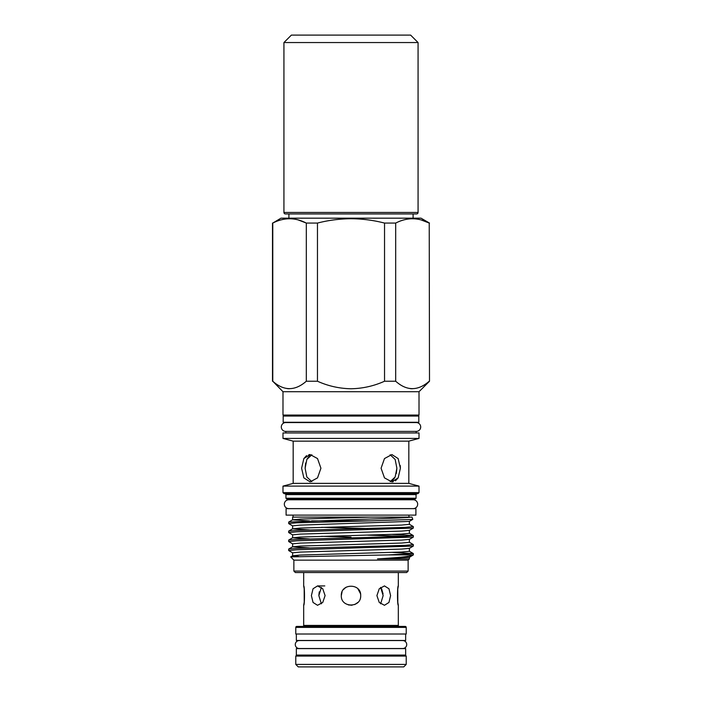 <?xml version="1.0" encoding="UTF-8"?>
<svg xmlns="http://www.w3.org/2000/svg" width="702" height="702" viewBox="0 0 702 702"><rect width="100%" height="100%" fill="white"/><g stroke="black" fill="none" stroke-linecap="round" stroke-linejoin="round"><path stroke-width="1.05" d="M418.067 212.46A1.492 1.492 0 0 1 416.576 213.952L285.424 213.952A1.492 1.492 0 0 1 283.933 212.46L418.067 212.46L418.067 42.55L283.933 42.55L283.933 212.46M286.662 213.952L415.338 213.952M283.933 42.55L291.383 35.1L410.617 35.1L418.067 42.55M295.779 664.417L298.262 666.9L403.738 666.9L406.221 664.417L406.221 656.072L295.779 656.072L295.779 664.417L406.221 664.417M296.77 655.08L295.779 656.072M405.229 655.08L406.221 656.072M296.349 634.011L296.349 640.47L405.651 640.47L405.651 634.011M299.298 640.47L299.298 640.566A3.975 3.975 0 0 0 295.279 644.541A3.975 3.975 0 0 0 299.298 648.516L402.702 648.613M402.702 640.47L299.254 640.566L402.746 640.566A3.975 3.975 0 0 1 406.721 644.541A3.975 3.975 0 0 1 402.702 648.516M405.651 648.613L296.349 648.613L296.349 655.08L405.651 655.08L405.651 648.613M302.685 626.412A0.992 0.992 0 0 0 303.676 625.412L398.324 625.412A0.992 0.992 0 0 0 399.315 626.412M295.779 627.404A0.992 0.992 0 0 1 296.77 626.412L405.229 626.412A0.992 0.992 0 0 1 406.221 627.404L295.779 627.404L295.779 634.011L406.221 634.011L406.221 627.404M380.607 587.407L383.152 595.603L380.607 603.799M390.602 595.603L388.952 588.75L384.459 585.916L379.264 588.759L376.904 595.603L379.264 602.456L384.459 605.291L388.952 602.456L390.602 595.603M341.312 595.603L342.049 591.9L341.312 595.603C340.707 608.09 361.276 608.125 360.688 595.603C361.293 583.108 340.716 583.108 341.312 595.603M344.155 588.75L346.218 587.179M357.897 588.803L360.477 593.602M360.503 593.708L360.609 594.383M319.234 591.874L318.848 595.603L321.393 587.407M325.096 595.603L322.736 588.75L317.541 585.916L313.048 588.759L311.398 595.603L313.048 602.456L317.541 605.291L322.736 602.456L325.096 595.603M343.322 589.698L345.621 587.556M383.073 593.883L381.616 588.767M397.815 588.846L398.324 585.916C397.235 585.319 397.235 605.887 398.324 605.291L397.832 602.518M303.676 625.412L303.676 605.291C304.765 605.896 304.765 585.328 303.676 585.916L304.168 588.697M304.185 588.811L304.229 602.062M304.185 602.369L303.676 605.291M303.676 585.916L303.676 572.551M398.324 585.916L398.324 572.551M397.815 602.404L397.771 589.153M398.324 625.412L398.324 605.291M419.015 391.716L419.015 415.066L282.985 415.066L282.985 391.716L419.015 391.716L429.501 381.23L429.229 223.069L429.501 381.23M282.985 391.716L272.771 381.23C283.845 391.102 295.024 391.102 306.309 381.23L317.462 381.23C328.167 386.039 339.347 388.548 351 388.759C362.68 388.539 373.859 386.039 384.538 381.23L395.691 381.23L395.691 223.069L384.538 223.069L384.538 381.23M289.277 388.759L287.188 388.601M298.174 219.919L306.309 223.069C295.165 217.339 283.985 217.339 272.771 223.069L280.975 218.173L421.024 218.173L429.501 223.069M288.575 218.734L289.54 218.726M384.538 223.069C373.473 220.244 362.293 218.796 351 218.726C339.584 218.813 328.404 220.261 317.462 223.069L306.309 223.069L306.309 381.23M285.819 415.066L285.819 416.058M416.181 415.066L416.181 416.058M283.187 422.271L418.813 422.271L418.813 416.058L283.187 416.058L283.187 422.271M285.819 422.271L416.181 422.569A4.423 4.423 0 0 1 420.7 426.991A4.423 4.423 0 0 1 416.181 431.405L285.819 431.405L285.819 432.95M416.181 431.405L416.181 432.95M285.819 422.569A4.423 4.423 0 0 0 281.3 426.991A4.423 4.423 0 0 0 285.819 431.405M419.015 438.417L419.015 432.95L282.985 432.95L282.985 438.417L419.015 438.417L409.968 440.83M412.969 440.031L408.827 441.146L293.173 441.146L293.173 483.38L282.985 486.109L282.985 492.62L419.015 492.62L418.023 493.611L283.977 493.611L282.985 492.62M282.985 438.417L293.173 441.146M305.668 462.978L305.116 468.225L306.844 459.45L311.846 454.773M301.606 468.225L303.852 458.564L310.108 454.563L317.515 458.555L320.928 468.225L317.515 477.887L310.108 481.888L303.852 477.878L301.606 468.225M310.108 454.563L308.845 454.685M306.555 455.616L303.843 458.573M408.827 441.146L408.827 483.38L293.173 483.38M400.394 468.225L398.148 477.878L391.892 481.888L384.485 477.887L381.072 468.225L384.485 458.555L391.892 454.563L398.148 458.564L400.394 468.225L400.254 465.549M309.766 455.756L307.309 458.564M390.154 454.773L395.156 459.45L396.884 468.225L395.156 477L390.154 481.669M408.827 483.38L419.015 486.109L282.985 486.109M416.058 498.227L415.066 499.227L286.934 499.227L285.942 498.227L416.058 498.227L416.058 494.603L285.942 494.603L285.942 498.227M286.091 515.119L415.909 515.119L415.909 508.66L286.091 508.66L286.091 515.119M289.768 499.227L289.768 499.771M412.232 499.227L412.232 499.771M288.75 499.771L288.75 499.771A4.423 4.423 0 0 0 284.328 504.194A4.423 4.423 0 0 0 288.75 508.617L413.25 508.617A4.423 4.423 0 0 0 417.672 504.194A4.423 4.423 0 0 0 413.25 499.771L288.75 499.771M408.134 571.068L406.642 572.551L295.358 572.551L293.866 571.068L408.134 571.068L408.134 560.135L293.866 560.135L293.866 571.068M309.468 520.928L292.62 519.831L300.447 519.085L370.323 517.111L410.986 517.111C406.555 517.909 379.791 518.804 351 519.612L288.706 522.06L288.706 523.613L292.681 525.912M292.62 519.831L292.62 517.111L370.323 517.111M298.464 556.449L292.681 555.73L300.447 555.054L401.553 552.053L409.38 551.307L409.38 548.359M292.62 555.8L292.62 552.816L300.447 552.07L401.553 549.069L409.319 548.385L413.294 546.095L297.007 549.771L288.654 550.526L292.681 552.886M309.468 547.911L292.62 546.805L300.447 546.059L401.553 543.058L409.38 542.313L409.38 539.364M292.62 546.805L292.62 543.831L300.447 543.076L401.553 540.084L409.319 539.399L413.294 537.1L297.007 540.786L288.654 541.532L292.681 543.892M309.468 538.917L292.62 537.811L300.447 537.065L401.553 534.064L409.38 533.318L409.38 530.37M351 537.083L321.534 536.328M292.62 537.811L292.62 534.836L300.447 534.082L401.553 531.089L409.319 530.405L413.294 528.106L297.007 531.791L288.654 532.537L292.681 534.898M309.468 529.922L292.62 528.825L300.447 528.071L401.553 525.078L409.38 524.324L409.38 521.375M367.734 528.492L321.534 527.334M292.62 528.825L292.62 525.842L300.447 525.096L409.319 521.41L412.802 519.366L411.986 517.111L410.986 517.111M408.134 560.135L409.38 558.889L377.492 558.889L409.319 557.379L413.346 554.913L388.408 554.913L413.294 553.536L392.532 552.404M388.408 554.913L290.681 556.888L293.866 560.135M412.767 519.419L370.156 520.866L311.653 520.866M288.654 550.526L288.706 549.043L297.007 548.35L404.993 545.357L413.346 544.603L409.319 542.242M370.156 520.866L297.007 522.797L288.654 523.543M288.654 532.537L288.706 531.054L297.007 530.37L404.993 527.369L413.346 526.623L409.319 524.262M288.654 541.532L288.706 540.049L297.007 539.364L404.993 536.363L413.294 535.547L392.532 534.424M413.346 526.623L413.294 528.106M367.734 535.161L405.888 536.328M413.346 535.617L413.294 537.1M413.346 544.603L413.294 546.095M377.492 558.889C400.614 557.528 412.522 556.203 413.206 554.913M391.892 481.888L393.155 481.765M395.445 480.826L398.157 477.878M392.234 480.686L394.691 477.887M396.332 473.464L396.884 468.225M311.846 481.669L306.844 477L305.116 468.225M272.771 381.23L272.771 223.069M317.462 381.23L317.462 223.069M395.691 381.23C406.765 391.102 417.944 391.102 429.229 381.23M421.095 219.919L429.229 223.069C418.085 217.339 406.906 217.339 395.691 223.069M412.197 388.759L410.108 388.601M411.495 218.734L412.46 218.726M321.393 603.799L318.848 595.603M357.844 602.456L354.721 604.554M352.027 605.238L348.324 604.922M299.254 648.516L402.746 648.516M324.789 585.916L317.541 585.916M288.899 218.173L288.899 213.952M416.277 422.569L285.723 422.569M285.723 431.405L416.277 431.405M416.058 494.603L417.049 493.611M409.38 558.889L409.38 557.344M293.05 515.119L293.05 517.111M408.95 515.119L408.95 517.111M413.346 553.597L413.346 554.913M290.681 556.888L292.681 555.73M409.319 551.237L413.294 553.536M292.681 546.744L288.706 549.043M292.681 537.75L288.706 540.049M409.319 533.248L413.294 535.547M292.681 528.755L288.706 531.054M292.681 519.761L288.706 522.06M285.942 494.603L284.951 493.611M419.015 486.109L419.015 492.62M272.499 381.23L272.499 223.069M413.101 218.173L413.101 213.952"/></g></svg>
